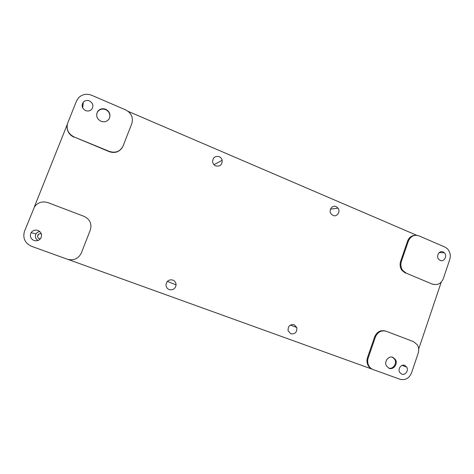 <?xml version="1.0" encoding="UTF-8"?>
<svg xmlns="http://www.w3.org/2000/svg" width="474" height="474" viewBox="0 0 474 474"><rect width="100%" height="100%" fill="white"/><g stroke="black" fill="none" stroke-linecap="round" stroke-linejoin="round"><path stroke-width="0.71" d="M400.003 379.265L373.162 369.578C371.172 368.825 369.661 367.445 368.642 365.43C367.516 363.001 367.38 360.459 368.245 357.793L375.355 337.109C377.683 331.936 381.327 329.993 386.28 331.279L413.458 341.612L417.221 344.693C418.809 347.288 419.129 350.12 418.181 353.201L411.574 372.807C409.139 378.365 405.282 380.515 400.003 379.265M68.22 259.497L372.44 369.276C370.455 368.523 368.95 367.149 367.937 365.134C366.811 362.717 366.675 360.175 367.534 357.52L374.632 336.884L375.355 337.109M67.255 259.195L31.634 246.344C24.932 243.174 22.556 238.144 24.494 231.259L34.561 206.688C38.021 202.309 42.494 200.964 47.998 202.653L84.034 216.351C89.918 219.261 92.015 223.793 90.344 229.943L81.356 252.992C78.411 258.768 73.713 260.836 67.255 259.195M432.075 284.015L406.194 273.154L432.075 284.015L434.391 284.542M219.16 156.675C220.724 157.398 221.725 158.606 222.158 160.307C222.229 164.845 220.072 166.706 215.7 165.894C214.023 165.124 213.004 163.82 212.63 161.984C212.761 157.587 214.935 155.816 219.16 156.675M336.131 206.605L338.051 208.175C340.8 211.718 336.907 217.317 332.991 215.433L330.971 213.721C328.375 210.13 332.304 204.732 336.131 206.605M416.794 235.317L128.223 111.396M415.485 235.294C411.734 235.382 409.092 237.344 407.545 241.183L408.339 241.183C410.603 236.171 414.146 234.405 418.963 235.88L444.76 246.966L447.373 248.743C450.14 251.789 450.928 255.403 449.731 259.58L443.297 278.676C441.11 283.648 437.65 285.461 432.91 284.11M91.666 95.28L125.717 109.909C131.393 113.002 133.437 117.54 131.837 123.524L123.11 145.921C120.254 151.49 115.703 153.333 109.447 151.449L74.11 136.956C68.126 133.816 65.999 129.147 67.735 122.962L76.486 101.057L78.619 97.709C82.31 94.219 86.659 93.408 91.666 95.28M408.15 239.791L408.801 240.069M407.545 241.183L400.643 261.263C399.606 264.652 400.08 267.733 402.065 270.5L405.406 273.083M408.339 241.183L401.419 261.31C400.376 264.705 400.85 267.792 402.841 270.565L406.194 273.154M67.272 124.443L34.217 207.233M418.684 349.042L441.241 282.137M172.838 280.063C174.936 280.964 176.014 282.569 176.079 284.874C175.368 288.755 173.093 290.337 169.254 289.614C167.085 288.678 166.001 287.019 166.001 284.625C166.807 280.833 169.088 279.316 172.838 280.063M385.267 330.971C380.415 329.874 376.871 331.847 374.632 336.884M74.11 136.956L109.34 151.692C114.951 153.487 119.312 152.036 122.422 147.331M74.098 137.241C69.642 135.155 67.284 131.748 67.03 127.014M294.111 324.684L296.777 327.493C297.21 332.108 295.237 334.217 290.858 333.815L288.139 330.876C287.813 326.302 289.804 324.234 294.111 324.684M392.869 357.301C388.538 355.429 383.881 361.662 386.44 365.94L389.118 368.316C393.527 370.182 398.142 363.777 395.458 359.547L392.869 357.301M404.701 365.371L406.716 367.089C408.908 370.437 405.252 375.627 401.733 374.14L399.659 372.339C397.55 368.956 401.235 363.878 404.701 365.371M37.956 230.435C41.309 232.142 42.293 234.671 40.906 238.031C39.241 240.484 36.925 241.302 33.962 240.478C30.52 238.712 29.56 236.123 31.094 232.698C32.807 230.364 35.094 229.612 37.956 230.435M89.432 100.909C92.892 102.971 93.728 105.672 91.938 109.014C90.267 110.957 88.152 111.479 85.587 110.578C81.978 108.38 81.208 105.584 83.282 102.188C84.976 100.458 87.026 100.032 89.432 100.909M105.714 109.263C102.443 108.113 99.783 108.824 97.715 111.396C95.677 115.543 96.761 118.838 100.968 121.291C104.487 122.464 107.243 121.593 109.216 118.672C110.851 114.661 109.678 111.526 105.714 109.263M443.089 251.907L444.339 252.772C447.628 255.812 444.132 262.3 440.216 260.398L438.883 259.462C435.683 256.363 439.232 250.011 443.089 251.907M40.337 238.849L39.289 238.677C37.653 237.841 37.197 236.609 37.914 234.98C38.726 233.848 39.816 233.481 41.197 233.878L41.345 233.937M38.05 240.448C35.408 238.807 34.732 236.621 36.018 233.883C36.913 232.527 38.198 231.768 39.869 231.614M109.642 117.748C110.377 114.127 109.032 111.42 105.613 109.613C102.354 108.469 99.7 109.18 97.644 111.746L96.743 113.748M388.633 368.102C392.999 369.655 397.295 363.374 394.694 359.274L392.431 357.165M368.245 357.793L367.534 357.52M400.643 261.263L401.419 261.31M368.642 365.43L367.937 365.134M222.158 160.307L213.952 164.668M338.051 208.175L330.502 209.117M402.065 270.5L402.841 270.565M176.079 284.874L167.393 281.384M296.777 327.493L290.337 325.069M406.716 367.089L402.112 365.383M444.339 252.772L439.161 252.618M394.694 359.274L395.458 359.547M83.282 102.188L82.689 107.912M97.644 111.746L97.715 111.396M31.094 232.698L36.018 233.883M37.914 234.98L38.453 235.098"/></g></svg>
